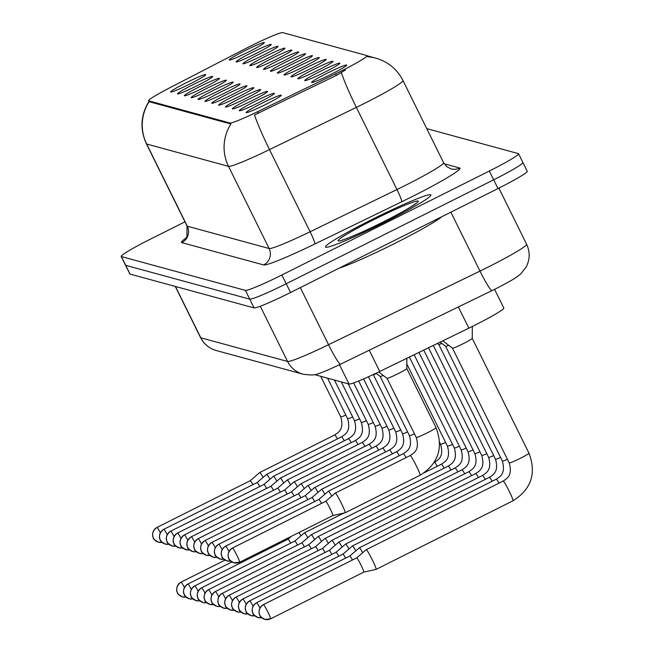 <?xml version="1.0" encoding="UTF-8"?>
<svg xmlns="http://www.w3.org/2000/svg" width="652" height="652" viewBox="0 0 652 652"><rect width="100%" height="100%" fill="white"/><g stroke="black" fill="none" stroke-linecap="round" stroke-linejoin="round"><path stroke-width="0.98" d="M197.043 85.722A19.601 1.369 153.7 0 1 177.58 93.929A19.601 1.369 153.7 0 1 193.082 84.638A19.601 1.369 153.7 0 1 212.633 76.602A19.601 1.369 153.7 0 1 197.043 85.722M203.913 87.588A19.601 1.369 153.7 0 1 184.443 95.795A19.601 1.369 153.7 0 1 199.944 86.512A19.601 1.369 153.7 0 1 219.496 78.468A19.601 1.369 153.7 0 1 203.913 87.588M210.775 89.463A19.601 1.369 153.7 0 1 191.305 97.67A19.601 1.369 153.7 0 1 206.806 88.379A19.601 1.369 153.7 0 1 226.366 80.343A19.601 1.369 153.7 0 1 210.775 89.463M217.638 91.329A19.601 1.369 153.7 0 1 198.167 99.544A19.601 1.369 153.7 0 1 213.677 90.253A19.601 1.369 153.7 0 1 233.229 82.217A19.601 1.369 153.7 0 1 217.638 91.329M224.5 93.203A19.601 1.369 153.7 0 1 205.038 101.41A19.601 1.369 153.7 0 1 220.539 92.119A19.601 1.369 153.7 0 1 240.091 84.084A19.601 1.369 153.7 0 1 224.5 93.203M231.37 95.078A19.601 1.369 153.7 0 1 211.9 103.285A19.601 1.369 153.7 0 1 227.401 93.994A19.601 1.369 153.7 0 1 246.953 85.958A19.601 1.369 153.7 0 1 231.37 95.078M238.233 96.944A19.601 1.369 153.7 0 1 218.762 105.159A19.601 1.369 153.7 0 1 234.264 95.868A19.601 1.369 153.7 0 1 253.824 87.833A19.601 1.369 153.7 0 1 238.233 96.944M245.095 98.819A19.601 1.369 153.7 0 1 225.625 107.026A19.601 1.369 153.7 0 1 241.134 97.735A19.601 1.369 153.7 0 1 260.686 89.699A19.601 1.369 153.7 0 1 245.095 98.819M251.965 100.693A19.601 1.369 153.7 0 1 232.495 108.9A19.601 1.369 153.7 0 1 247.996 99.609A19.601 1.369 153.7 0 1 267.548 91.573A19.601 1.369 153.7 0 1 251.965 100.693M258.828 102.56A19.601 1.369 153.7 0 1 239.357 110.775A19.601 1.369 153.7 0 1 254.859 101.484A19.601 1.369 153.7 0 1 274.41 93.448A19.601 1.369 153.7 0 1 258.828 102.56M265.69 104.434A19.601 1.369 153.7 0 1 246.22 112.641A19.601 1.369 153.7 0 1 261.729 103.35A19.601 1.369 153.7 0 1 281.281 95.314A19.601 1.369 153.7 0 1 265.69 104.434M190.18 83.847A19.601 1.369 153.7 0 1 170.71 92.054A19.601 1.369 153.7 0 1 186.219 82.763A19.601 1.369 153.7 0 1 205.771 74.727A19.601 1.369 153.7 0 1 190.18 83.847M255.633 53.709A19.601 1.369 153.7 0 1 236.163 61.916A19.601 1.369 153.7 0 1 251.664 52.625A19.601 1.369 153.7 0 1 271.216 44.589A19.601 1.369 153.7 0 1 255.633 53.709M262.495 55.575A19.601 1.369 153.7 0 1 243.025 63.79A19.601 1.369 153.7 0 1 258.526 54.499A19.601 1.369 153.7 0 1 278.086 46.463A19.601 1.369 153.7 0 1 262.495 55.575M269.357 57.449A19.601 1.369 153.7 0 1 249.887 65.656A19.601 1.369 153.7 0 1 265.397 56.365A19.601 1.369 153.7 0 1 284.948 48.329A19.601 1.369 153.7 0 1 269.357 57.449M276.22 59.324A19.601 1.369 153.7 0 1 256.758 67.531A19.601 1.369 153.7 0 1 272.259 58.24A19.601 1.369 153.7 0 1 291.811 50.204A19.601 1.369 153.7 0 1 276.22 59.324M283.09 61.19A19.601 1.369 153.7 0 1 263.62 69.405A19.601 1.369 153.7 0 1 279.121 60.114A19.601 1.369 153.7 0 1 298.673 52.078A19.601 1.369 153.7 0 1 283.09 61.19M289.953 63.065A19.601 1.369 153.7 0 1 270.482 71.272A19.601 1.369 153.7 0 1 285.983 61.981A19.601 1.369 153.7 0 1 305.543 53.945A19.601 1.369 153.7 0 1 289.953 63.065M296.815 64.939A19.601 1.369 153.7 0 1 277.353 73.146A19.601 1.369 153.7 0 1 292.854 63.855A19.601 1.369 153.7 0 1 312.406 55.819A19.601 1.369 153.7 0 1 296.815 64.939M303.685 66.806A19.601 1.369 153.7 0 1 284.215 75.013A19.601 1.369 153.7 0 1 299.716 65.73A19.601 1.369 153.7 0 1 319.268 57.694A19.601 1.369 153.7 0 1 303.685 66.806M310.548 68.68A19.601 1.369 153.7 0 1 291.077 76.887A19.601 1.369 153.7 0 1 306.579 67.596A19.601 1.369 153.7 0 1 326.13 59.56A19.601 1.369 153.7 0 1 310.548 68.68M317.41 70.555A19.601 1.369 153.7 0 1 297.94 78.762A19.601 1.369 153.7 0 1 313.449 69.471A19.601 1.369 153.7 0 1 333.001 61.435A19.601 1.369 153.7 0 1 317.41 70.555M324.272 72.421A19.601 1.369 153.7 0 1 304.81 80.628A19.601 1.369 153.7 0 1 320.311 71.345A19.601 1.369 153.7 0 1 339.863 63.309A19.601 1.369 153.7 0 1 324.272 72.421M331.143 74.295A19.601 1.369 153.7 0 1 311.672 82.502A19.601 1.369 153.7 0 1 327.174 73.211A19.601 1.369 153.7 0 1 346.725 65.176A19.601 1.369 153.7 0 1 331.143 74.295M248.762 51.834A19.601 1.369 153.7 0 1 229.3 60.041A19.601 1.369 153.7 0 1 244.802 50.75A19.601 1.369 153.7 0 1 264.353 42.714A19.601 1.369 153.7 0 1 248.762 51.834M244.744 49.039A33.073 2.306 153.7 0 1 249.814 46.463A33.073 2.306 153.7 0 1 282.634 32.6L366.897 55.575A33.073 2.306 153.7 0 1 367.068 55.689A33.073 2.306 153.7 0 1 335.593 73.806L257.63 111.688A33.073 2.306 153.7 0 1 229.977 123L148.778 100.856A33.073 2.306 153.7 0 1 148.607 100.742A33.073 2.306 153.7 0 1 169.846 87.751L244.744 49.039M494.575 289.341L503.817 308.037A36.748 2.567 153.7 0 1 468.845 328.168L379.749 371.461A36.748 2.567 153.7 0 1 349.016 384.02L314.419 374.59M372.227 219.365A58.802 4.099 -26.3 0 0 325.462 247.035A58.802 4.099 -26.3 0 0 384.126 222.609A58.802 4.099 -26.3 0 0 430.891 194.932A58.802 4.099 -26.3 0 0 372.227 219.365A58.802 4.099 -26.3 0 0 325.462 247.035A58.802 4.099 -26.3 0 0 384.126 222.609A58.802 4.099 -26.3 0 0 430.891 194.932A58.802 4.099 -26.3 0 0 372.227 219.365M184.964 221.835L150.416 239.137A36.748 2.567 -26.3 0 0 121.19 256.44L125.518 265.201A36.748 2.567 -26.3 0 0 125.714 265.331L249.749 299.154A36.748 2.567 -26.3 0 0 286.22 283.75L493.67 179.805A36.748 2.567 -26.3 0 0 522.896 162.503A36.748 2.567 -26.3 0 0 522.708 162.372M345.527 69.943L336.375 75.396L254.524 114.956A42.877 4.099 64.1 0 0 269.488 149.593A48.998 3.415 153.7 0 1 228.518 166.35A42.877 42.641 105.3 0 1 230.922 124.01L149.088 101.696M367.426 56.651L367.5 56.757A42.877 42.641 -74.7 0 1 375.796 58.15L367.109 55.787M121.19 256.44A36.748 2.567 -26.3 0 0 121.378 256.57L245.413 290.385A36.748 2.567 -26.3 0 0 281.884 274.989L489.334 171.036A36.748 2.567 -26.3 0 0 518.568 153.742A36.748 2.567 -26.3 0 0 518.373 153.611L426.758 128.631M129.854 273.962A36.748 2.567 -26.3 0 0 130.041 274.093L254.076 307.915A36.748 2.567 -26.3 0 0 290.547 292.512L497.998 188.567A36.748 2.567 -26.3 0 0 527.232 171.272L522.896 162.503A36.748 2.567 -26.3 0 1 493.67 179.805L286.22 283.75A36.748 2.567 -26.3 0 1 249.749 299.154L125.714 265.331A36.748 2.567 -26.3 0 1 125.518 265.201L129.854 273.962M263.098 477.411A11.027 0.864 -116.6 0 0 259.846 472.488A11.027 0.864 -116.6 0 0 259.781 472.488A11.027 0.864 -116.6 0 0 259.773 472.496L250.229 480.703A7.963 0.619 -116.6 0 0 250.229 480.703A7.963 0.619 -116.6 0 0 250.205 480.736M252.87 484.689A7.963 0.619 -116.6 0 0 250.286 480.695A7.963 0.619 -116.6 0 0 250.238 480.695L156.993 527.419A7.963 0.619 -116.6 0 0 156.961 527.46M283.807 541.274A7.963 0.619 -116.6 0 0 283.31 540.369M300.906 535.871A11.027 0.864 -116.6 0 0 298.934 532.537M290.678 543.149A7.963 0.619 -116.6 0 0 288.086 539.155A7.963 0.619 -116.6 0 0 288.037 539.163A7.963 0.619 -116.6 0 0 288.029 539.163A7.963 0.619 -116.6 0 0 288.005 539.196M307.768 537.737A11.027 0.864 -116.6 0 0 304.517 532.823A11.027 0.864 -116.6 0 0 304.451 532.823A11.027 0.864 -116.6 0 0 304.435 532.831L294.9 541.038A7.963 0.619 -116.6 0 0 294.891 541.038A7.963 0.619 -116.6 0 0 294.875 541.07M297.54 545.023A7.963 0.619 -116.6 0 0 294.948 541.03A7.963 0.619 -116.6 0 0 294.9 541.03L201.664 587.754A7.963 0.619 -116.6 0 0 201.631 587.794M314.631 539.611A11.027 0.864 -116.6 0 0 311.379 534.689A11.027 0.864 -116.6 0 0 311.314 534.697A11.027 0.864 -116.6 0 0 311.297 534.705L301.762 542.904A7.963 0.619 -116.6 0 0 301.754 542.912A7.963 0.619 -116.6 0 0 301.737 542.937M304.402 546.889A7.963 0.619 -116.6 0 0 301.819 542.904A7.963 0.619 -116.6 0 0 301.77 542.904L208.526 589.628A7.963 0.619 -116.6 0 0 208.493 589.661M269.969 479.277A11.027 0.864 -116.6 0 0 266.717 474.363A11.027 0.864 -116.6 0 0 266.652 474.363A11.027 0.864 -116.6 0 0 266.635 474.371L257.1 482.57A7.963 0.619 -116.6 0 0 257.092 482.578A7.963 0.619 -116.6 0 0 257.067 482.61M259.74 486.563A7.963 0.619 -116.6 0 0 257.149 482.57A7.963 0.619 -116.6 0 0 257.1 482.57L163.856 529.294A7.963 0.619 -116.6 0 0 163.831 529.334M276.831 481.152A11.027 0.864 -116.6 0 0 273.579 476.229A11.027 0.864 -116.6 0 0 273.514 476.237A11.027 0.864 -116.6 0 0 273.498 476.245L263.962 484.444A7.963 0.619 -116.6 0 0 263.954 484.452A7.963 0.619 -116.6 0 0 263.938 484.477M266.603 488.429A7.963 0.619 -116.6 0 0 264.011 484.444A7.963 0.619 -116.6 0 0 263.962 484.444L170.726 531.168A7.963 0.619 -116.6 0 0 170.694 531.201M283.693 483.026A11.027 0.864 -116.6 0 0 280.442 478.103A11.027 0.864 -116.6 0 0 280.376 478.103A11.027 0.864 -116.6 0 0 280.36 478.112L270.825 486.319A7.963 0.619 -116.6 0 0 270.816 486.319A7.963 0.619 -116.6 0 0 270.8 486.351M273.465 490.304A7.963 0.619 -116.6 0 0 270.882 486.31A7.963 0.619 -116.6 0 0 270.833 486.31L177.588 533.034A7.963 0.619 -116.6 0 0 177.556 533.075M339.35 268.062A61.247 4.271 -26.3 0 0 394.664 243.489A61.247 4.271 -26.3 0 0 441.844 216.7M321.501 541.486A11.027 0.864 -116.6 0 0 318.241 536.563A11.027 0.864 -116.6 0 0 318.176 536.563A11.027 0.864 -116.6 0 0 318.168 536.572L308.624 544.779A7.963 0.619 -116.6 0 0 308.624 544.779A7.963 0.619 -116.6 0 0 308.6 544.811M311.273 548.764A7.963 0.619 -116.6 0 0 308.681 544.77A7.963 0.619 -116.6 0 0 308.632 544.77L215.388 591.494A7.963 0.619 -116.6 0 0 215.356 591.535M328.363 543.352A11.027 0.864 -116.6 0 0 325.112 538.438A11.027 0.864 -116.6 0 0 325.046 538.438A11.027 0.864 -116.6 0 0 325.03 538.446L315.495 546.645A7.963 0.619 -116.6 0 0 315.486 546.653A7.963 0.619 -116.6 0 0 315.47 546.686M318.135 550.638A7.963 0.619 -116.6 0 0 315.544 546.645A7.963 0.619 -116.6 0 0 315.495 546.645L222.25 593.369A7.963 0.619 -116.6 0 0 222.226 593.41M335.226 545.227A11.027 0.864 -116.6 0 0 331.974 540.304A11.027 0.864 -116.6 0 0 331.909 540.312A11.027 0.864 -116.6 0 0 331.892 540.321L322.357 548.519A7.963 0.619 -116.6 0 0 322.349 548.528A7.963 0.619 -116.6 0 0 322.332 548.552M324.998 552.505A7.963 0.619 -116.6 0 0 322.406 548.519A7.963 0.619 -116.6 0 0 322.365 548.519L229.121 595.243A7.963 0.619 -116.6 0 0 229.088 595.276M290.564 484.892A11.027 0.864 -116.6 0 0 287.304 479.978A11.027 0.864 -116.6 0 0 287.239 479.978A11.027 0.864 -116.6 0 0 287.23 479.986L277.687 488.185A7.963 0.619 -116.6 0 0 277.662 488.226M280.336 492.178A7.963 0.619 -116.6 0 0 277.744 488.185A7.963 0.619 -116.6 0 0 277.695 488.185A7.963 0.619 -116.6 0 0 277.687 488.193M297.426 486.767A11.027 0.864 -116.6 0 0 294.174 481.844A11.027 0.864 -116.6 0 0 294.109 481.852A11.027 0.864 -116.6 0 0 294.093 481.861L284.557 490.059A7.963 0.619 -116.6 0 0 284.549 490.068A7.963 0.619 -116.6 0 0 284.533 490.092M287.198 494.045A7.963 0.619 -116.6 0 0 284.606 490.059A7.963 0.619 -116.6 0 0 284.557 490.059L191.313 536.783A7.963 0.619 -116.6 0 0 191.289 536.816M304.288 488.641A11.027 0.864 -116.6 0 0 301.037 483.719A11.027 0.864 -116.6 0 0 300.971 483.719A11.027 0.864 -116.6 0 0 300.955 483.727L291.42 491.934A7.963 0.619 -116.6 0 0 291.395 491.967M294.06 495.919A7.963 0.619 -116.6 0 0 291.468 491.926A7.963 0.619 -116.6 0 0 291.428 491.926A7.963 0.619 -116.6 0 0 291.411 491.934M342.088 547.101A11.027 0.864 -116.6 0 0 338.836 542.179A11.027 0.864 -116.6 0 0 338.771 542.179A11.027 0.864 -116.6 0 0 338.755 542.187L329.219 550.394A7.963 0.619 -116.6 0 0 329.195 550.427M331.86 554.379A7.963 0.619 -116.6 0 0 329.276 550.386A7.963 0.619 -116.6 0 0 329.227 550.386A7.963 0.619 -116.6 0 0 329.219 550.394M348.959 548.968A11.027 0.864 -116.6 0 0 345.707 544.053A11.027 0.864 -116.6 0 0 345.633 544.053A11.027 0.864 -116.6 0 0 345.625 544.061L336.082 552.26M338.73 556.254A7.963 0.619 -116.6 0 0 336.139 552.26A7.963 0.619 -116.6 0 0 336.09 552.26A7.963 0.619 -116.6 0 0 336.082 552.268A7.963 0.619 -116.6 0 0 336.057 552.301M355.821 550.842A11.027 0.864 -116.6 0 0 352.569 545.92A11.027 0.864 -116.6 0 0 352.504 545.928A11.027 0.864 -116.6 0 0 352.487 545.936L342.952 554.135A7.963 0.619 -116.6 0 0 342.944 554.143A7.963 0.619 -116.6 0 0 342.928 554.167M345.593 558.12A7.963 0.619 -116.6 0 0 343.001 554.135A7.963 0.619 -116.6 0 0 342.952 554.135L249.708 600.859A7.963 0.619 -116.6 0 0 249.683 600.891M441.869 343.457A11.027 0.766 153.7 0 1 438.755 344.419A11.027 0.766 153.7 0 1 438.739 344.395M362.683 552.717A11.027 0.864 -116.6 0 0 359.431 547.794A11.027 0.864 -116.6 0 0 359.366 547.794A11.027 0.864 -116.6 0 0 359.35 547.802L349.814 556.009A7.963 0.619 -116.6 0 0 349.79 556.042M352.455 559.995A7.963 0.619 -116.6 0 0 349.871 556.001A7.963 0.619 -116.6 0 0 349.822 556.001A7.963 0.619 -116.6 0 0 349.806 556.009M448.731 345.324A11.027 0.766 153.7 0 1 445.618 346.285A11.027 0.766 153.7 0 1 445.601 346.269M472.309 326.465L472.244 338.396A11.027 0.766 153.7 0 1 472.244 338.396A11.027 0.766 153.7 0 1 463.466 343.555A11.027 0.766 153.7 0 1 452.488 348.16A11.027 0.766 153.7 0 1 452.472 348.135M376.041 569.383A11.027 0.864 -116.6 0 0 376.09 569.383A11.027 0.864 -116.6 0 0 376.106 569.383A11.027 0.864 -116.6 0 0 372.284 559.832A11.027 0.864 -116.6 0 0 366.294 549.669A11.027 0.864 -116.6 0 0 366.228 549.669A11.027 0.864 -116.6 0 0 366.22 549.677L356.677 557.876A7.963 0.619 -116.6 0 0 356.677 557.884A7.963 0.619 -116.6 0 0 356.652 557.916M363.767 572.114A7.963 0.619 -116.6 0 0 363.808 572.122A7.963 0.619 -116.6 0 0 361.053 565.219A7.963 0.619 -116.6 0 0 356.734 557.876A7.963 0.619 -116.6 0 0 356.685 557.876L263.441 604.6A7.963 0.619 -116.6 0 0 263.408 604.64M263.489 604.6A7.963 0.619 -116.6 0 0 263.441 604.6C257.067 609.098 259.496 615.105 259.374 613.972L259.871 615.252C259.097 615.602 260.776 616.988 264.916 619.4L270.572 618.838A7.963 0.619 -116.6 0 0 267.687 611.69A7.963 0.619 -116.6 0 0 263.489 604.6A7.963 7.922 -74.7 0 0 259.912 615.276A7.963 7.922 105.3 0 0 270.531 618.838A7.963 0.619 -116.6 0 0 270.572 618.838L363.816 572.114A7.963 0.619 -116.6 0 0 363.816 572.114L376.09 569.383M311.151 490.508A11.027 0.864 -116.6 0 0 307.899 485.585A11.027 0.864 -116.6 0 0 307.834 485.593A11.027 0.864 -116.6 0 0 307.817 485.601L298.282 493.8A7.963 0.619 -116.6 0 0 298.282 493.808A7.963 0.619 -116.6 0 0 298.257 493.841M300.922 497.794A7.963 0.619 -116.6 0 0 298.339 493.8A7.963 0.619 -116.6 0 0 298.29 493.8L205.046 540.524A7.963 0.619 -116.6 0 0 205.013 540.565M318.021 492.382A11.027 0.864 -116.6 0 0 314.769 487.46A11.027 0.864 -116.6 0 0 314.696 487.468A11.027 0.864 -116.6 0 0 314.688 487.476L305.144 495.675A7.963 0.619 -116.6 0 0 305.144 495.683A7.963 0.619 -116.6 0 0 305.12 495.707M307.793 499.66A7.963 0.619 -116.6 0 0 305.201 495.667A7.963 0.619 -116.6 0 0 305.152 495.675L211.908 542.399A7.963 0.619 -116.6 0 0 211.876 542.431M324.883 494.257A11.027 0.864 -116.6 0 0 321.632 489.334A11.027 0.864 -116.6 0 0 321.566 489.334A11.027 0.864 -116.6 0 0 321.55 489.342L312.015 497.549A7.963 0.619 -116.6 0 0 312.006 497.549A7.963 0.619 -116.6 0 0 311.99 497.582M314.655 501.535A7.963 0.619 -116.6 0 0 312.063 497.541A7.963 0.619 -116.6 0 0 312.015 497.541L218.77 544.265A7.963 0.619 -116.6 0 0 218.746 544.306M376.424 373.596A11.027 0.766 153.7 0 1 373.311 374.558A11.027 0.766 153.7 0 1 373.294 374.541L402.528 433.694A11.027 0.766 153.7 0 1 402.528 433.694A11.027 0.766 153.7 0 0 407.59 431.926M331.746 496.123A11.027 0.864 -116.6 0 0 328.494 491.2A11.027 0.864 -116.6 0 0 328.429 491.209A11.027 0.864 -116.6 0 0 328.412 491.217L318.877 499.416A7.963 0.619 -116.6 0 0 318.869 499.424A7.963 0.619 -116.6 0 0 318.852 499.456M321.517 503.409A7.963 0.619 -116.6 0 0 318.926 499.416A7.963 0.619 -116.6 0 0 318.885 499.416L225.641 546.14A7.963 0.619 -116.6 0 0 225.608 546.18M383.286 375.462A11.027 0.766 153.7 0 1 380.173 376.424A11.027 0.766 153.7 0 1 380.157 376.408L375.984 373.27M406.783 368.51A11.027 0.766 153.7 0 1 406.791 368.535A11.027 0.766 153.7 0 1 398.022 373.694A11.027 0.766 153.7 0 1 387.035 378.299A11.027 0.766 153.7 0 1 387.019 378.282M345.104 512.798A11.027 0.864 -116.6 0 0 345.152 512.798A11.027 0.864 -116.6 0 0 341.346 503.238A11.027 0.864 -116.6 0 0 335.356 493.075A11.027 0.864 -116.6 0 0 335.291 493.075A11.027 0.864 -116.6 0 0 335.283 493.091L325.739 501.29A7.963 0.619 -116.6 0 0 325.739 501.298A7.963 0.619 -116.6 0 0 325.715 501.323M332.83 515.528A7.963 0.619 -116.6 0 0 332.87 515.528L345.152 512.798A11.027 0.864 -116.6 0 0 345.169 512.79L420.075 475.259A11.027 0.864 -116.6 0 0 416.074 465.365A11.027 0.864 -116.6 0 0 410.263 455.544A11.027 0.864 -116.6 0 0 410.198 455.544L410.198 455.544A11.027 0.864 -116.6 0 0 410.149 455.601M232.552 548.006A7.963 0.619 -116.6 0 0 232.503 548.014C226.13 552.505 228.559 558.519 228.436 557.387L228.933 558.666C228.159 559.017 229.838 560.394 233.978 562.815L239.634 562.252A7.963 0.619 -116.6 0 0 236.749 555.096A7.963 0.619 -116.6 0 0 232.552 548.006A7.963 7.922 -74.7 0 0 228.974 558.683A7.963 7.922 105.3 0 0 239.586 562.252A7.963 0.619 -116.6 0 0 239.634 562.252L332.879 515.528A7.963 0.619 -116.6 0 0 332.879 515.528A7.963 0.619 -116.6 0 0 330.116 508.625A7.963 0.619 -116.6 0 0 325.796 501.282A7.963 0.619 -116.6 0 0 325.747 501.29L232.503 548.014A7.963 0.619 -116.6 0 0 232.471 548.047M335.593 73.806L336.375 75.396M257.63 111.688L258.412 113.277M229.977 123L230.506 124.076M148.778 100.856L149.308 101.932M339.472 364.712L349.016 384.02M369.26 350.238L379.749 371.461M458.356 306.945L468.845 328.168M444.216 163.799L459.676 168.02A12.249 12.184 -74.7 0 1 451.037 168.884L446.75 166.667L443.596 162.707A48.998 3.415 -26.3 0 1 404.623 185.771A48.998 3.415 -26.3 0 1 396.97 189.553A12.249 1.174 -115.9 0 1 401.705 201.786L314.834 243.995A61.247 4.271 153.7 0 1 263.628 264.94L181.786 242.625A61.247 4.271 153.7 0 1 186.081 238.053M459.676 168.02A61.247 4.271 153.7 0 1 411.282 197.067A61.247 4.271 153.7 0 1 401.705 201.786M375.796 58.15C388.054 61.728 397.117 69.194 402.993 80.546A48.998 3.415 153.7 0 1 364.02 103.603A48.998 3.415 153.7 0 1 356.359 107.384L269.488 149.593L310.099 231.762L396.97 189.553L356.359 107.384A42.877 4.099 64.1 0 1 341.346 72.6M149.3 100.864C140.661 114.654 139.699 128.99 146.423 143.856A48.998 3.415 153.7 0 0 146.676 144.035L187.287 226.195L269.129 248.51L228.518 166.35L146.676 144.035A42.877 42.641 -74.7 0 1 149.08 101.704M489.334 171.036L497.998 188.567M121.378 256.57L130.041 274.093M245.413 290.385L254.076 307.915M281.884 274.989L290.547 292.512M263.628 264.94A12.249 12.184 -74.7 0 0 269.129 248.51A48.998 3.415 -26.3 0 0 310.099 231.762A12.249 1.174 -115.9 0 1 314.834 243.995M146.423 143.856L187.034 226.024A48.998 3.415 -26.3 0 0 187.287 226.195A12.249 12.184 -74.7 0 1 181.786 242.625M300.319 287.622L328.535 344.696A24.499 2.339 64.1 0 0 340.588 364.166C324.256 371.966 319.366 373.36 318.567 373.563C315.837 375.161 310.629 375.356 302.952 374.15L216.211 350.499C209.235 348.502 204.019 344.215 200.563 337.63A48.998 3.415 -26.3 0 0 200.824 337.801L287.565 361.452A48.998 3.415 -26.3 0 0 328.535 344.696L479.994 271.102A48.998 3.415 -26.3 0 0 487.655 267.32A48.998 3.415 -26.3 0 0 526.629 244.264L498.878 188.126M450.874 212.177L479.994 271.102A24.499 2.339 64.1 0 0 492.056 290.572L340.588 364.166M216.211 350.499A24.499 24.368 -74.7 0 1 200.824 337.801L175.453 286.481M302.952 374.15A24.499 24.368 -74.7 0 1 287.565 361.452L260.278 306.244M225.095 560.076L181.069 582.138C174.695 586.637 177.116 592.644 176.994 591.511L177.499 592.79C176.725 593.141 178.403 594.526 182.536 596.939A7.963 7.922 105.3 0 1 177.54 592.815A7.963 7.922 -74.7 0 1 181.117 582.138A7.963 0.619 -116.6 0 0 181.069 582.138A7.963 0.619 -116.6 0 0 181.036 582.179M182.536 596.939A7.963 7.922 105.3 0 0 186.187 597.061L182.536 596.939M184.426 587.476A7.963 0.619 -116.6 0 0 181.117 582.138M157.042 527.419A7.963 0.619 -116.6 0 0 156.993 527.419C150.62 531.918 153.049 537.933 152.927 536.8L153.424 538.071C152.649 538.43 154.328 539.807 158.469 542.219A7.963 7.922 105.3 0 0 162.112 542.342L158.469 542.219A7.963 7.922 105.3 0 1 153.464 538.096A7.963 7.922 -74.7 0 1 157.042 527.419A7.963 0.619 -116.6 0 1 160.351 532.757M337.443 438.886A11.027 0.864 -116.6 0 0 334.753 434.957A11.027 0.864 -116.6 0 0 334.688 434.957L334.688 434.957A11.027 0.864 -116.6 0 0 334.639 435.006M345.813 415.079A11.027 0.766 153.7 0 1 340.752 416.856A11.027 0.766 153.7 0 1 340.743 416.848C344.378 429.652 338.29 432.48 334.688 434.957L259.781 472.488M231.957 561.951L187.931 584.013C181.558 588.503 183.986 594.518 183.864 593.385L184.361 594.665C183.587 595.015 185.266 596.401 189.406 598.813A7.963 7.922 105.3 0 1 184.402 594.681A7.963 7.922 -74.7 0 1 187.98 584.005A7.963 0.619 -116.6 0 0 187.931 584.013A7.963 0.619 -116.6 0 0 187.898 584.045M193.057 598.935L189.406 598.813A7.963 7.922 105.3 0 0 193.049 598.927M191.289 589.351A7.963 0.619 -116.6 0 0 187.98 584.005M291.281 536.376L288.037 539.163L194.793 585.879C188.428 590.378 190.849 596.393 190.726 595.26L191.223 596.539C190.449 596.89 192.128 598.267 196.268 600.679A7.963 7.922 105.3 0 1 191.264 596.556A7.963 7.922 -74.7 0 1 194.842 585.879A7.963 0.619 -116.6 0 0 194.793 585.879A7.963 0.619 -116.6 0 0 194.769 585.92M196.268 600.679A7.963 7.922 105.3 0 0 199.911 600.802L196.268 600.679M437.264 466.27A11.027 0.864 -116.6 0 0 434.566 462.341A11.027 0.864 -116.6 0 0 434.509 462.341A11.027 0.864 -116.6 0 0 434.501 462.341A11.027 0.864 -116.6 0 0 434.46 462.398M445.634 442.463A11.027 0.766 153.7 0 1 440.573 444.24A11.027 0.766 153.7 0 1 440.565 444.232L439.692 442.463M198.151 591.217A7.963 0.619 -116.6 0 0 194.842 585.879M201.704 587.754A7.963 0.619 -116.6 0 0 201.664 587.754C195.29 592.252 197.711 598.259 197.589 597.126L198.094 598.406C197.32 598.756 198.999 600.142 203.131 602.554A7.963 7.922 105.3 0 0 206.774 602.676L203.131 602.554A7.963 7.922 105.3 0 1 198.126 598.43A7.963 7.922 -74.7 0 1 201.704 587.754A7.963 0.619 -116.6 0 1 205.013 593.092M444.126 468.144A11.027 0.864 -116.6 0 0 441.437 464.216A11.027 0.864 -116.6 0 0 441.371 464.216A11.027 0.864 -116.6 0 0 441.363 464.216A11.027 0.864 -116.6 0 0 441.322 464.265M452.496 444.338A11.027 0.766 153.7 0 1 447.435 446.115A11.027 0.766 153.7 0 1 447.427 446.107L406.815 363.938M213.652 604.551L209.993 604.428A7.963 7.922 105.3 0 1 204.997 600.296A7.963 7.922 -74.7 0 1 208.575 589.62A7.963 0.619 -116.6 0 0 208.526 589.628C202.153 594.119 204.573 600.133 204.459 599.001L204.956 600.28C204.182 600.631 205.861 602.016 209.993 604.428A7.963 7.922 105.3 0 0 213.644 604.543M450.997 470.019A11.027 0.864 -116.6 0 0 448.299 466.082A11.027 0.864 -116.6 0 0 448.234 466.082A11.027 0.864 -116.6 0 0 448.234 466.09A11.027 0.864 -116.6 0 0 448.193 466.139M459.358 446.204A11.027 0.766 153.7 0 1 454.305 447.989A11.027 0.766 153.7 0 1 454.297 447.973L409.366 357.068M211.884 594.966A7.963 0.619 -116.6 0 0 208.575 589.62M163.905 529.294A7.963 0.619 -116.6 0 0 163.856 529.294C157.491 533.792 159.911 539.799 159.789 538.666L160.286 539.946C159.512 540.296 161.191 541.682 165.331 544.094A7.963 7.922 105.3 0 0 168.974 544.216L165.331 544.094A7.963 7.922 105.3 0 1 160.327 539.97A7.963 7.922 -74.7 0 1 163.905 529.294A7.963 0.619 -116.6 0 1 167.214 534.632M344.313 440.76A11.027 0.864 -116.6 0 0 341.615 436.824A11.027 0.864 -116.6 0 0 341.55 436.832L341.55 436.832A11.027 0.864 -116.6 0 0 341.509 436.881M352.675 416.954A11.027 0.766 153.7 0 1 347.622 418.731A11.027 0.766 153.7 0 1 347.614 418.723C351.241 431.518 345.161 434.346 341.55 436.832L266.652 474.363M170.767 531.16A7.963 0.619 -116.6 0 0 170.726 531.168C164.353 535.659 166.773 541.673 166.651 540.541L167.156 541.82C166.382 542.171 168.061 543.548 172.193 545.968A7.963 7.922 105.3 0 0 175.836 546.083L172.193 545.968A7.963 7.922 105.3 0 1 167.189 541.836A7.963 7.922 -74.7 0 1 170.767 531.16A7.963 0.619 -116.6 0 1 174.076 536.506M351.175 442.626A11.027 0.864 -116.6 0 0 348.478 438.698A11.027 0.864 -116.6 0 0 348.421 438.698A11.027 0.864 -116.6 0 0 348.412 438.698A11.027 0.864 -116.6 0 0 348.372 438.755M359.545 418.82A11.027 0.766 153.7 0 1 354.484 420.605A11.027 0.766 153.7 0 1 354.476 420.589C358.103 433.393 352.023 436.221 348.412 438.698L273.514 476.237M177.637 533.034A7.963 0.619 -116.6 0 0 177.588 533.034C171.215 537.533 173.636 543.548 173.522 542.415L174.019 543.687C173.245 544.037 174.923 545.422 179.055 547.835A7.963 7.922 105.3 0 0 182.707 547.957L179.055 547.835A7.963 7.922 105.3 0 1 174.06 543.711A7.963 7.922 -74.7 0 1 177.637 533.034A7.963 0.619 -116.6 0 1 180.946 538.373M358.038 444.501A11.027 0.864 -116.6 0 0 355.34 440.573A11.027 0.864 -116.6 0 0 355.283 440.573A11.027 0.864 -116.6 0 0 355.275 440.573A11.027 0.864 -116.6 0 0 355.234 440.622M280.376 478.103L355.275 440.573C358.885 438.095 364.973 435.267 361.338 422.463A11.027 0.766 153.7 0 1 361.338 422.463A11.027 0.766 153.7 0 0 366.408 420.695M382.7 222.218A44.686 3.113 -26.3 0 0 418.005 201.028A44.686 3.113 -26.3 0 0 373.653 219.748A44.686 3.113 -26.3 0 0 338.347 240.947A44.686 3.113 -26.3 0 0 382.7 222.218M220.515 606.425L216.863 606.295A7.963 7.922 105.3 0 1 211.859 602.171A7.963 7.922 -74.7 0 1 215.437 591.494A7.963 0.619 -116.6 0 0 215.388 591.494C209.023 595.993 211.444 602.008 211.321 600.875L211.818 602.155C211.044 602.505 212.723 603.882 216.863 606.295A7.963 7.922 105.3 0 0 220.506 606.417M457.859 471.885A11.027 0.864 -116.6 0 0 455.161 467.957A11.027 0.864 -116.6 0 0 455.104 467.957A11.027 0.864 -116.6 0 0 455.096 467.957A11.027 0.864 -116.6 0 0 455.055 468.014M466.221 448.079A11.027 0.766 153.7 0 1 461.168 449.856A11.027 0.766 153.7 0 1 461.16 449.847L414.15 354.737M218.746 596.833A7.963 0.619 -116.6 0 0 215.437 591.494M227.377 608.3L223.726 608.169A7.963 7.922 105.3 0 1 218.722 604.045A7.963 7.922 -74.7 0 1 222.299 593.369A7.963 0.619 -116.6 0 0 222.25 593.369C215.885 597.868 218.306 603.874 218.184 602.741L218.689 604.021C217.907 604.371 219.594 605.757 223.726 608.169A7.963 7.922 105.3 0 0 227.369 608.292M464.721 473.759A11.027 0.864 -116.6 0 0 462.023 469.831A11.027 0.864 -116.6 0 0 461.966 469.831A11.027 0.864 -116.6 0 0 461.958 469.831A11.027 0.864 -116.6 0 0 461.918 469.88M473.091 449.953A11.027 0.766 153.7 0 1 468.03 451.73A11.027 0.766 153.7 0 1 468.022 451.722L418.943 352.414M225.608 598.707A7.963 0.619 -116.6 0 0 222.299 593.369M229.162 595.235A7.963 0.619 -116.6 0 0 229.121 595.243C222.748 599.734 225.168 605.749 225.046 604.616L225.551 605.895C224.777 606.246 226.456 607.623 230.588 610.044A7.963 7.922 105.3 0 0 234.231 610.158L230.588 610.044A7.963 7.922 105.3 0 1 225.592 605.912A7.963 7.922 -74.7 0 1 229.162 595.235A7.963 0.619 -116.6 0 1 232.471 600.582M471.583 475.634A11.027 0.864 -116.6 0 0 468.894 471.698A11.027 0.864 -116.6 0 0 468.829 471.698A11.027 0.864 -116.6 0 0 468.829 471.706A11.027 0.864 -116.6 0 0 468.78 471.755M479.953 451.82A11.027 0.766 153.7 0 1 474.892 453.605A11.027 0.766 153.7 0 1 474.892 453.588L423.735 350.083M277.695 488.185L184.451 534.909C178.086 539.408 180.506 545.414 180.384 544.281L180.881 545.561C180.107 545.911 181.786 547.297 185.926 549.709A7.963 7.922 105.3 0 1 180.922 545.585A7.963 7.922 -74.7 0 1 184.5 534.909A7.963 0.619 -116.6 0 0 184.451 534.909A7.963 0.619 -116.6 0 0 184.418 534.95M185.926 549.709A7.963 7.922 105.3 0 0 189.569 549.832L185.926 549.709M364.9 446.375A11.027 0.864 -116.6 0 0 362.21 442.439A11.027 0.864 -116.6 0 0 362.145 442.447L362.145 442.447A11.027 0.864 -116.6 0 0 362.096 442.496M287.239 479.978L362.145 442.447C365.756 439.961 371.836 437.133 368.209 424.338A11.027 0.766 153.7 0 1 368.209 424.338A11.027 0.766 153.7 0 0 373.27 422.569M187.809 540.247A7.963 0.619 -116.6 0 0 184.5 534.909M196.439 551.706L192.788 551.584A7.963 7.922 105.3 0 1 187.784 547.452A7.963 7.922 -74.7 0 1 191.362 536.775A7.963 0.619 -116.6 0 0 191.313 536.783C184.948 541.274 187.368 547.289 187.246 546.156L187.752 547.436C186.969 547.786 188.656 549.163 192.788 551.584A7.963 7.922 105.3 0 0 196.431 551.698M371.77 448.242A11.027 0.864 -116.6 0 0 369.073 444.314A11.027 0.864 -116.6 0 0 369.016 444.314A11.027 0.864 -116.6 0 0 369.008 444.314A11.027 0.864 -116.6 0 0 368.967 444.371M294.109 481.852L369.008 444.314C372.618 441.836 378.698 439.008 375.071 426.204A11.027 0.766 153.7 0 1 375.071 426.204A11.027 0.766 153.7 0 0 380.132 424.436M194.671 542.122A7.963 0.619 -116.6 0 0 191.362 536.775M291.428 491.926L198.184 538.65C191.81 543.149 194.231 549.163 194.109 548.03L194.614 549.302C193.84 549.652 195.518 551.038 199.651 553.45A7.963 7.922 105.3 0 1 194.646 549.326A7.963 7.922 -74.7 0 1 198.224 538.65A7.963 0.619 -116.6 0 0 198.184 538.65A7.963 0.619 -116.6 0 0 198.151 538.691M199.651 553.45A7.963 7.922 105.3 0 0 203.294 553.572L199.651 553.45M378.633 450.116A11.027 0.864 -116.6 0 0 375.935 446.188A11.027 0.864 -116.6 0 0 375.878 446.188A11.027 0.864 -116.6 0 0 375.87 446.188A11.027 0.864 -116.6 0 0 375.829 446.237M300.971 483.719L375.87 446.188C379.48 443.71 385.568 440.882 381.933 428.079A11.027 0.766 153.7 0 1 381.933 428.079A11.027 0.766 153.7 0 0 387.003 426.31M201.533 543.988A7.963 0.619 -116.6 0 0 198.224 538.65M329.227 550.386L235.983 597.11C229.61 601.609 232.03 607.623 231.916 606.49L232.414 607.762C231.639 608.12 233.318 609.498 237.458 611.91A7.963 7.922 105.3 0 1 232.454 607.786A7.963 7.922 -74.7 0 1 236.032 597.11A7.963 0.619 -116.6 0 0 235.983 597.11A7.963 0.619 -116.6 0 0 235.951 597.15M237.458 611.91A7.963 7.922 105.3 0 0 241.101 612.032L237.458 611.91M478.454 477.5A11.027 0.864 -116.6 0 0 475.756 473.572A11.027 0.864 -116.6 0 0 475.699 473.572A11.027 0.864 -116.6 0 0 475.691 473.572A11.027 0.864 -116.6 0 0 475.65 473.629M486.816 453.694A11.027 0.766 153.7 0 1 481.763 455.471A11.027 0.766 153.7 0 1 481.755 455.463L428.519 347.76M239.341 602.448A7.963 0.619 -116.6 0 0 236.032 597.11M336.09 552.26L242.846 598.984C236.48 603.483 238.901 609.49 238.779 608.357L239.276 609.636C238.502 609.987 240.18 611.372 244.321 613.785A7.963 7.922 105.3 0 1 239.317 609.661A7.963 7.922 -74.7 0 1 242.894 598.984A7.963 0.619 -116.6 0 0 242.846 598.984A7.963 0.619 -116.6 0 0 242.813 599.025M244.321 613.785A7.963 7.922 105.3 0 0 247.964 613.907L244.321 613.785M485.316 479.375A11.027 0.864 -116.6 0 0 482.619 475.447A11.027 0.864 -116.6 0 0 482.561 475.447A11.027 0.864 -116.6 0 0 482.553 475.447A11.027 0.864 -116.6 0 0 482.513 475.495M493.686 455.569A11.027 0.766 153.7 0 1 488.625 457.345A11.027 0.766 153.7 0 1 488.617 457.337L433.311 345.43M246.203 604.322A7.963 0.619 -116.6 0 0 242.894 598.984M254.834 615.781L251.183 615.659A7.963 7.922 105.3 0 1 246.179 611.527A7.963 7.922 -74.7 0 1 249.757 600.851A7.963 0.619 -116.6 0 0 249.708 600.859C243.343 605.349 245.763 611.364 245.641 610.231L246.146 611.511C245.372 611.861 247.051 613.239 251.183 615.659A7.963 7.922 105.3 0 0 254.826 615.773M492.178 481.241A11.027 0.864 -116.6 0 0 489.489 477.313A11.027 0.864 -116.6 0 0 489.424 477.313A11.027 0.864 -116.6 0 0 489.416 477.321A11.027 0.864 -116.6 0 0 489.375 477.37M500.549 457.435A11.027 0.766 153.7 0 1 495.487 459.22A11.027 0.766 153.7 0 1 495.479 459.204L438.747 344.411L437.443 343.425M253.066 606.197A7.963 0.619 -116.6 0 0 249.757 600.851M349.822 556.001L256.578 602.725C250.205 607.224 252.626 613.239 252.503 612.106L253.009 613.377C252.234 613.728 253.913 615.113 258.045 617.525A7.963 7.922 105.3 0 1 253.049 613.402A7.963 7.922 -74.7 0 1 256.627 602.725A7.963 0.619 -116.6 0 0 256.578 602.725A7.963 0.619 -116.6 0 0 256.546 602.766M258.045 617.525A7.963 7.922 105.3 0 0 261.697 617.648L258.045 617.525M499.049 483.116A11.027 0.864 -116.6 0 0 496.351 479.187A11.027 0.864 -116.6 0 0 496.286 479.187L496.286 479.187A11.027 0.864 -116.6 0 0 496.245 479.244M507.411 459.31A11.027 0.766 153.7 0 1 502.35 461.086A11.027 0.766 153.7 0 1 502.35 461.078L445.609 346.277L440.108 342.129M259.936 608.063A7.963 0.619 -116.6 0 0 256.627 602.725M472.244 338.38L528.976 453.181A11.027 0.766 153.7 0 1 528.976 453.181A11.027 0.766 153.7 0 1 520.206 458.372A11.027 0.766 153.7 0 1 509.22 462.961A11.027 0.766 153.7 0 1 509.212 462.953L452.472 348.152L442.781 340.833M512.961 500.777A11.027 0.864 -116.6 0 0 513.018 500.777A11.027 0.864 -116.6 0 0 513.026 500.777A11.027 0.864 -116.6 0 0 509.033 490.874A11.027 0.864 -116.6 0 0 503.214 481.062A11.027 0.864 -116.6 0 0 503.157 481.062A11.027 0.864 -116.6 0 0 503.148 481.062A11.027 0.864 -116.6 0 0 503.108 481.111M210.172 555.455L206.521 555.325A7.963 7.922 105.3 0 1 201.517 551.201A7.963 7.922 -74.7 0 1 205.095 540.524A7.963 0.619 -116.6 0 0 205.046 540.524C198.673 545.023 201.093 551.03 200.979 549.897L201.476 551.176C200.702 551.527 202.381 552.912 206.521 555.325A7.963 7.922 105.3 0 0 210.164 555.447M385.495 451.991A11.027 0.864 -116.6 0 0 382.805 448.054A11.027 0.864 -116.6 0 0 382.74 448.054A11.027 0.864 -116.6 0 0 382.732 448.063A11.027 0.864 -116.6 0 0 382.691 448.111M307.834 485.593L382.732 448.063C386.343 445.577 392.431 442.749 388.796 429.953A11.027 0.766 153.7 0 1 388.796 429.953A11.027 0.766 153.7 0 0 393.865 428.185M208.404 545.863A7.963 0.619 -116.6 0 0 205.095 540.524M217.035 557.321L213.383 557.199A7.963 7.922 105.3 0 1 208.379 553.067A7.963 7.922 -74.7 0 1 211.957 542.391A7.963 0.619 -116.6 0 0 211.908 542.399C205.543 546.889 207.964 552.904 207.841 551.771L208.338 553.051C207.564 553.401 209.243 554.779 213.383 557.199A7.963 7.922 105.3 0 0 217.026 557.313M392.365 453.857A11.027 0.864 -116.6 0 0 389.668 449.929A11.027 0.864 -116.6 0 0 389.603 449.929L389.603 449.929A11.027 0.864 -116.6 0 0 389.562 449.986M314.696 487.468L389.603 449.929C393.213 447.451 399.293 444.623 395.666 431.82A11.027 0.766 153.7 0 1 395.666 431.82A11.027 0.766 153.7 0 0 400.727 430.051M215.266 547.737A7.963 0.619 -116.6 0 0 211.957 542.391M223.897 559.196L220.246 559.066A7.963 7.922 105.3 0 1 215.242 554.942A7.963 7.922 -74.7 0 1 218.819 544.265A7.963 0.619 -116.6 0 0 218.77 544.265C212.405 548.764 214.826 554.779 214.704 553.646L215.209 554.917C214.435 555.268 216.114 556.653 220.246 559.066A7.963 7.922 105.3 0 0 223.889 559.188M399.228 455.732A11.027 0.864 -116.6 0 0 396.53 451.803A11.027 0.864 -116.6 0 0 396.473 451.803A11.027 0.864 -116.6 0 0 396.465 451.803A11.027 0.864 -116.6 0 0 396.424 451.852M222.128 549.603A7.963 0.619 -116.6 0 0 218.819 544.265M225.69 546.14A7.963 0.619 -116.6 0 0 225.641 546.14C219.268 550.638 221.688 556.645 221.566 555.512L222.071 556.792C221.297 557.142 222.976 558.528 227.108 560.94A7.963 7.922 105.3 0 0 230.759 561.062L227.108 560.94A7.963 7.922 105.3 0 1 222.112 556.816A7.963 7.922 -74.7 0 1 225.69 546.14A7.963 0.619 -116.6 0 1 228.999 551.478M406.09 457.606A11.027 0.864 -116.6 0 0 403.392 453.67A11.027 0.864 -116.6 0 0 403.335 453.67A11.027 0.864 -116.6 0 0 403.327 453.678A11.027 0.864 -116.6 0 0 403.286 453.727M414.46 433.8A11.027 0.766 153.7 0 1 409.399 435.577A11.027 0.766 153.7 0 1 409.391 435.569C413.026 448.364 406.938 451.192 403.327 453.678L328.429 491.209M406.791 368.519L436.025 427.671A11.027 0.766 153.7 0 1 436.025 427.671A11.027 0.766 153.7 0 1 427.256 432.855A11.027 0.766 153.7 0 1 416.261 437.443A11.027 0.766 153.7 0 1 416.253 437.435C419.888 450.239 413.8 453.067 410.198 455.544L335.291 493.075M420.002 475.267A11.027 0.864 -116.6 0 0 420.067 475.267A11.027 0.864 -116.6 0 0 420.075 475.259C438.331 463.743 443.653 447.875 436.025 427.671M367.068 55.689L367.573 56.716M518.568 153.742L522.896 162.503M402.993 80.546L443.596 162.707M187.034 226.024L186.912 236.757L185.404 238.836M526.629 244.264C530.182 251.99 530.003 259.618 526.091 267.149L520.728 273.889L517.492 276.489C516.743 277.076 512.529 280.205 496.156 288.551L492.056 290.572M200.563 337.63L175.258 286.424M320.711 376.302L340.743 416.848M434.159 462.512L434.501 462.341C438.111 459.864 444.199 457.036 440.565 444.232M424.273 472.781L441.363 464.216C444.974 461.73 451.062 458.91 447.427 446.107M343.816 513.1L304.451 532.823M311.314 534.697L448.234 466.09C451.844 463.605 457.924 460.777 454.297 447.973M327.573 378.176L347.614 418.723M334.435 380.043L354.476 420.589M341.306 381.917L361.338 422.463M415.332 204.035L415.756 203.522C410.556 207.466 399.521 213.701 382.651 222.218C366.889 230.058 354.549 235.633 345.617 238.942L342.145 240.205M318.176 536.563L455.096 467.957C458.706 465.479 464.786 462.651 461.16 449.847M325.046 538.438L461.958 469.831C465.569 467.345 471.657 464.517 468.022 451.722M331.909 540.312L468.829 471.706C472.431 469.22 478.519 466.392 474.892 453.588M348.168 383.792L368.209 424.338M353.669 382.911L375.071 426.204M358.665 380.996L381.933 428.079M338.771 542.179L475.691 473.572C479.301 471.094 485.381 468.266 481.755 455.463M345.633 544.053L482.553 475.447C486.164 472.961 492.252 470.133 488.617 457.337M352.504 545.928L489.416 477.321C493.026 474.835 499.114 472.007 495.479 459.204M359.366 547.794L496.286 479.187C499.897 476.71 505.976 473.882 502.35 461.078M376.106 569.383L513.026 500.777C531.29 489.253 536.604 473.393 528.976 453.181M366.228 549.669L503.148 481.062C506.759 478.576 512.839 475.748 509.212 462.953M363.58 378.926L388.796 429.953M368.453 376.766L395.666 431.82M321.566 489.334L396.465 451.803C400.075 449.326 406.155 446.498 402.528 433.694M380.157 376.416L409.391 435.569M406.791 368.535L406.856 358.29M416.253 437.435L387.027 378.29L378.673 371.982"/></g></svg>
